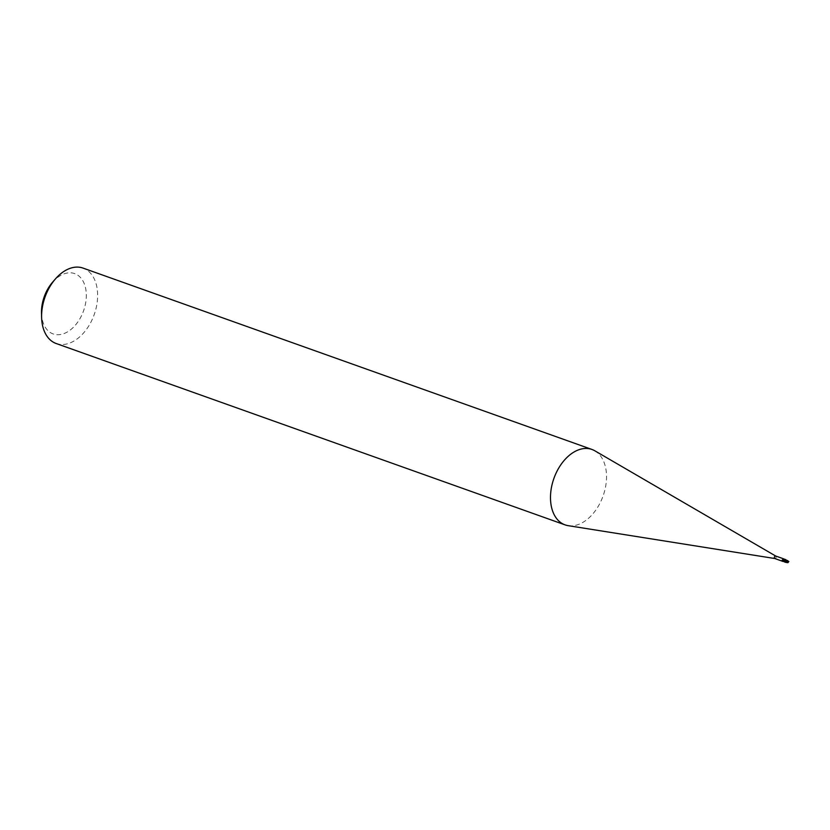 <?xml version="1.0" encoding="UTF-8"?>
<svg xmlns="http://www.w3.org/2000/svg" width="830" height="830" viewBox="0 0 830 830"><rect width="100%" height="100%" fill="white"/><g stroke="black" fill="none" stroke-linecap="round" stroke-linejoin="round"><path stroke-width="0.62" stroke-dasharray="4.15 3.11" d="M774.753 558.517L774.815 558.528A1.328 0.872 109.6 0 0 775.697 556.027L775.656 556.007M784.568 559.296L785.19 559.669L784.558 559.845A1.141 0.747 109.6 0 0 784.371 559.856M783.51 561.371L784.143 561.184A1.141 0.747 109.6 0 0 785.19 559.669A1.328 0.872 109.6 0 1 785.253 559.877L786.083 559.731M783.997 560.281A1.38 0.695 -160.9 0 1 785.242 559.845L784.008 559.98L783.458 561.547L784.796 559.555A1.442 0.737 -160.9 0 0 784.309 559.648A1.442 0.737 -160.9 0 0 784.215 559.7A1.442 0.737 -160.9 0 0 784.008 559.98M568.301 525.681A40.037 26.104 109.6 0 0 603.14 495.811A40.037 26.104 109.6 0 0 594.82 450.794M56.181 343.516A40.037 26.104 109.6 0 0 59.096 344.274A40.037 26.104 109.6 0 0 94.942 312.391A40.037 26.104 109.6 0 0 83.062 268.1M41.5 313.128A32.028 20.885 109.6 0 0 55.486 334.542A32.028 20.885 109.6 0 0 84.681 307.266A32.028 20.885 109.6 0 0 72.324 272.997A32.028 20.885 109.6 0 0 52.466 282.356M783.665 560.437A1.141 0.747 109.6 0 0 783.458 561.194L783.458 561.194M786.902 562.242L788.5 561.516L784.143 561.184A1.453 0.737 -160.9 0 0 783.551 561.402M785.118 562.201L787.743 562.356A1.338 0.872 109.6 0 1 787.608 562.512L787.431 562.543A1.338 0.872 -70.4 0 1 787.421 562.553L787.867 562.429M788.158 561.879L788.127 561.889A1.245 0.612 140 0 1 787.608 562.377M788.365 562.128L783.479 561.412M784.392 561.153L785.253 559.721L784.392 561.153L786.996 561.153M787.348 561.142L788.573 561.277M788.251 562.294L787.608 562.512M783.655 561.225A2.002 1.017 -160.9 0 0 783.105 561.381M784.578 559.877L783.779 558.974M783.032 561.412L783.914 561.08M784.039 561.111L785.18 561.453M786.653 560.696L787.307 561.526"/><path stroke-width="1.25" d="M775.697 556.027A1.328 0.872 109.6 0 0 774.805 558.528M786.435 560.458L787.535 562.138L783.779 558.974L785.937 559.679M787.421 562.553L785.284 562.273L782.296 559.908L783.779 558.974L785.222 559.628M783.707 561.516L785.118 562.201M775.656 556.007L594.82 450.794A40.037 26.104 109.6 0 0 591.946 449.455A40.037 26.104 109.6 0 0 589.03 448.698A40.037 26.104 109.6 0 0 553.185 480.58A40.037 26.104 109.6 0 0 565.064 524.871A40.037 26.104 109.6 0 0 567.979 525.629A40.037 26.104 109.6 0 0 568.135 525.66A40.037 26.104 109.6 0 0 568.301 525.681M591.946 449.455L83.062 268.1A40.037 26.104 109.6 0 0 80.147 267.343A40.037 26.104 109.6 0 0 55.33 279.036A40.037 26.104 109.6 0 0 41.614 317.506A40.037 26.104 109.6 0 0 56.181 343.516L565.064 524.871M784.371 559.856A1.141 0.747 109.6 0 0 783.665 560.437M783.447 561.163A1.328 0.872 109.6 0 0 783.51 561.371A1.328 0.872 109.6 0 1 783.458 561.205L782.296 559.908M783.095 561.194L782.182 560.167M55.33 279.036L52.466 282.356A32.028 20.885 109.6 0 0 41.5 313.128L41.614 317.506M786.84 560.541L785.253 559.877M788.5 561.516L788.355 562.128L788.355 561.225L786.778 560.447A1.338 0.872 -70.4 0 1 786.778 560.447L788.137 561.848A1.245 1.017 -20.6 0 0 788.365 561.256C787.037 560.094 786.56 560.084 786.913 561.225M787.732 562.584L787.618 562.387A1.297 0.633 -40 0 0 788.158 561.879L788.251 562.294M787.525 562.356L788.147 561.9M788.853 561.505L788.251 561.205M788.407 561.277A1.297 1.058 159.4 0 1 788.158 561.879L786.778 560.447M788.054 562.595L784.277 559.897L783.437 561.319L784.309 559.887M787.12 561.319L787.639 562.408M784.558 559.856L786.767 560.862M785.19 559.669L786.653 560.696M783.956 558.964L775.604 555.986M774.753 558.517L568.135 525.66M783.064 561.474L774.712 558.497M786.601 562.543L787.836 562.657M787.307 561.526L786.85 560.966"/></g></svg>
